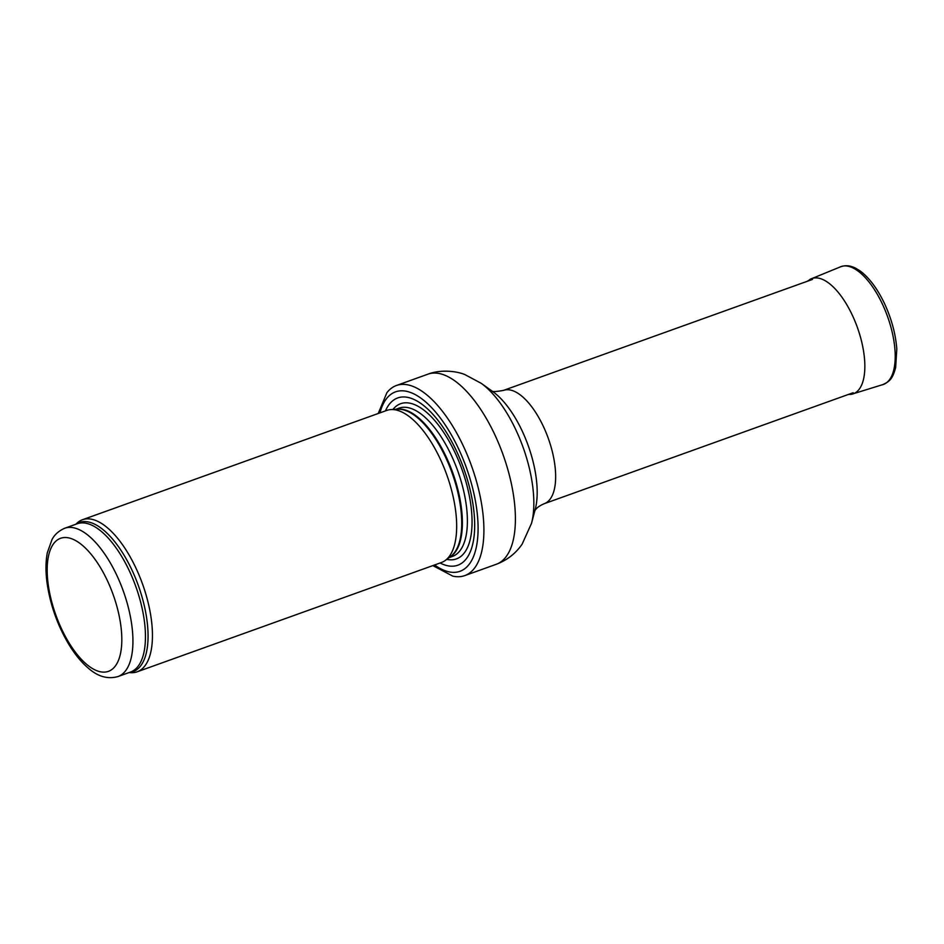 <?xml version="1.0" encoding="UTF-8"?>
<svg xmlns="http://www.w3.org/2000/svg" width="944" height="944" viewBox="0 0 944 944"><rect width="100%" height="100%" fill="white"/><g stroke="black" fill="none" stroke-linecap="round" stroke-linejoin="round"><path stroke-width="1.42" d="M128.939 672.612L131.039 672.706A80.806 34.763 -109.8 0 0 137.128 671.821A80.806 34.763 -109.8 0 0 145.541 665.001A80.806 34.763 -109.8 0 0 138.095 572.843A80.806 34.763 -109.8 0 0 82.494 519.719A80.806 34.763 -109.8 0 0 77.231 522.917L75.673 524.321M137.128 671.821L441.355 562.541A80.806 34.763 -109.8 0 0 445.308 560.417A80.806 34.763 -109.8 0 0 449.769 555.721A80.806 34.763 -109.8 0 0 444.305 468.307A80.806 34.763 -109.8 0 0 391.123 409.566A80.806 34.763 -109.8 0 0 386.721 410.439L82.494 519.719M440.093 563.002A88.889 38.244 -109.8 0 0 467.079 557.715A88.889 38.244 -109.8 0 0 450.701 439.692A88.889 38.244 -109.8 0 0 385.459 410.9M432.859 565.598L452.766 576.123A101.008 43.448 -109.8 0 0 464.755 575.604A101.008 43.448 -109.8 0 0 475.269 567.084A101.008 43.448 -109.8 0 0 465.97 451.881A101.008 43.448 -109.8 0 0 396.456 385.482A101.008 43.448 -109.8 0 0 386.887 392.716L378.225 413.496M115.758 665.437A70.706 30.42 70.2 0 1 51.259 600.042A70.706 30.42 70.2 0 1 86.47 549.113A70.706 30.42 70.2 0 1 115.758 665.437M126.201 669.898A78.789 33.89 -109.8 0 0 118.944 580.041A78.789 33.89 -109.8 0 0 64.723 528.251C55.495 532.239 52.722 538.363 52.014 539.52L47.318 552.771C45.583 561.869 45.536 572.265 47.2 583.935C50.374 604.903 57.324 624.633 68.074 643.124C74.47 653.921 81.432 662.44 88.948 668.694C98.27 676.73 107.946 679.35 118 676.553A78.789 33.89 -109.8 0 0 126.201 669.898M118 676.553L130.52 672.045A78.789 33.89 -109.8 0 0 138.721 665.402A78.789 33.89 -109.8 0 0 131.464 575.545A78.789 33.89 -109.8 0 0 77.243 523.755L64.723 528.251M129.304 672.482A79.272 34.102 -109.8 0 0 141.281 664.977A79.272 34.102 -109.8 0 0 132.207 570.601A79.272 34.102 -109.8 0 0 76.039 524.18M445.308 560.417L450.63 556.5A78.895 33.937 -109.8 0 0 454.984 551.91A78.895 33.937 -109.8 0 0 449.651 466.56A78.895 33.937 -109.8 0 0 397.719 409.212L391.123 409.566M449.733 557.161A78.789 33.89 -109.8 0 0 455.645 551.567A78.789 33.89 -109.8 0 0 449.521 464.377A78.789 33.89 -109.8 0 0 396.61 409.271M449.12 557.609L452.447 556.417A78.789 33.89 -109.8 0 0 460.66 549.762A78.789 33.89 -109.8 0 0 453.403 459.905A78.789 33.89 -109.8 0 0 399.182 408.115L395.855 409.307M446.772 559.355A82.47 35.483 -109.8 0 0 465.003 551.945A82.47 35.483 -109.8 0 0 452.884 448.247A82.47 35.483 -109.8 0 0 392.928 409.472M434.594 564.972A95.356 41.017 -109.8 0 0 469.935 563.249A95.356 41.017 -109.8 0 0 449.462 431.62A95.356 41.017 -109.8 0 0 379.96 412.87M464.755 575.604L496.249 564.3A101.008 43.448 -109.8 0 0 506.763 555.768A101.008 43.448 -109.8 0 0 497.464 440.565A101.008 43.448 -109.8 0 0 427.951 374.166L396.456 385.482M481.228 383.323L493.039 391.784A73.561 31.648 -109.8 0 1 535.236 509.288L531.519 523.33A87.65 37.701 -109.8 0 0 481.228 383.323L464.873 374.579C457.592 371.452 441.355 368.998 427.951 374.166M534.682 511.011L535.142 510.256C536.711 507.789 539.744 505.606 544.24 503.695A60.204 25.901 -109.8 0 0 550.505 498.609A60.204 25.901 -109.8 0 0 544.959 429.957A60.204 25.901 -109.8 0 0 503.541 390.379C495.919 391.772 491.918 391.925 491.505 390.828M809.657 279.589A61.242 26.338 70.2 0 1 811.297 278.751A61.242 26.338 70.2 0 1 850.933 312.311A61.242 26.338 70.2 0 1 852.833 393.943A61.242 26.338 70.2 0 1 850.19 394.462M839.664 267.164A62.623 26.939 70.2 0 1 840.384 266.833A62.623 26.939 70.2 0 1 882.274 303.791A62.623 26.939 70.2 0 1 882.9 384.621A62.623 26.939 70.2 0 1 881.838 384.904M531.519 523.33L522.138 544.133C515.731 553.467 507.105 560.193 496.249 564.3M544.24 503.695L853.187 392.728M503.541 390.379L812.489 279.412M807.226 281.3L811.309 278.787L840.396 266.869C845.234 265.028 850.32 265.476 855.665 268.202L860.067 270.881C869.306 277.819 877.495 288.805 884.622 303.815C891.608 319.048 895.667 334.117 896.8 349.044L895.655 367.487C892.469 379.453 889.378 381.506 882.888 384.574L852.821 393.896L848.054 394.568"/></g></svg>
